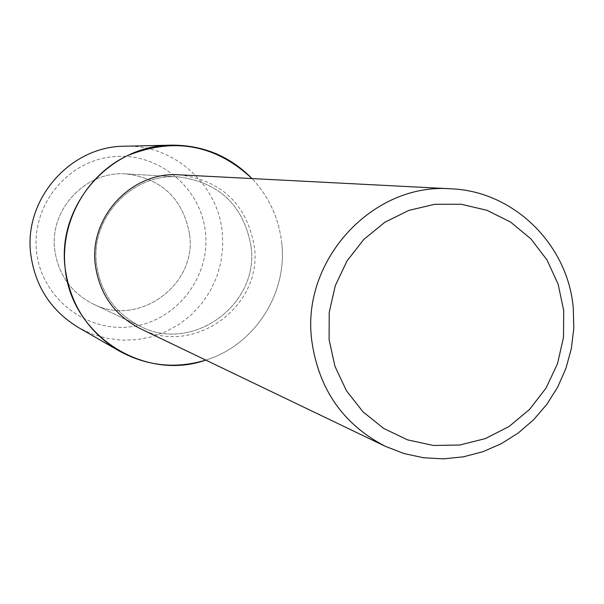 <?xml version="1.0" encoding="UTF-8"?>
<svg xmlns="http://www.w3.org/2000/svg" width="604" height="604" viewBox="0 0 604 604"><rect width="100%" height="100%" fill="white"/><g stroke="black" fill="none" stroke-linecap="round" stroke-linejoin="round"><path stroke-width="0.45" stroke-dasharray="3.02 2.27" d="M189.588 234.375C197.191 285.02 138.52 327.662 93.099 303.963C71.151 292.698 58.377 274.744 54.783 250.109C49.083 209.528 85.859 170.494 126.244 173.922C161.94 178.693 183.057 198.844 189.588 234.375C197.191 285.02 138.52 327.662 93.099 303.963C71.151 292.698 58.377 274.744 54.783 250.109C49.083 209.528 85.859 170.494 126.244 173.922C161.94 178.693 183.057 198.844 189.588 234.375M205.428 232.155C210.675 277.312 175.968 321.547 130.894 326.756C85.911 332.645 41.45 297.644 36.587 251.853C31.046 206.138 66.644 161.442 111.989 156.791C157.267 151.461 200.845 186.923 205.428 232.155C210.675 277.312 175.968 321.547 130.894 326.756C85.911 332.645 41.45 297.644 36.587 251.853C31.046 206.138 66.644 161.442 111.989 156.791C157.267 151.461 200.845 186.923 205.428 232.155M251.03 246.319C259.675 304.476 192.502 353.551 140.46 326.409C115.304 313.499 100.679 292.88 96.565 264.544C90.064 217.863 132.299 172.94 178.565 176.889C219.456 182.37 243.616 205.519 251.03 246.319C259.675 304.476 192.502 353.551 140.46 326.409C115.304 313.499 100.679 292.88 96.565 264.544C90.064 217.863 132.299 172.94 178.565 176.889C219.456 182.37 243.616 205.519 251.03 246.319M179.328 174.835C221.623 180.324 246.621 204.152 254.314 246.326C263.231 306.341 193.725 356.873 140.143 328.568M281.691 242.702C287.866 293.408 254.465 345.246 205.775 360.09C254.465 345.246 287.866 293.408 281.691 242.702C278.806 218.036 268.923 196.662 252.042 178.58C268.923 196.662 278.806 218.036 281.691 242.702M124.741 146.213C173.295 144.273 217.923 184.016 222.287 232.283L222.748 247.481L220.853 262.574L216.632 277.198L210.207 290.985L201.721 303.601L191.385 314.737L179.441 324.122L166.191 331.521L151.944 336.745L137.063 339.667L121.902 340.195L106.848 338.323L92.261 334.08L78.512 327.572M93.099 303.963L140.46 326.409L93.099 303.963M126.244 173.922L178.565 176.889L126.244 173.922"/><path stroke-width="0.91" d="M385.344 446.333L140.143 328.568C114.473 315.243 99.539 294.08 95.341 265.081C88.682 217.191 131.846 171.045 179.328 174.835L450.984 188.81C513.679 191.098 567.881 244.522 573.264 307.919L573.8 328.304L571.346 348.584L565.948 368.297L557.741 386.998L546.899 404.265L533.664 419.697L518.338 432.947L501.26 443.714L482.815 451.739L463.419 456.828L443.517 458.851L423.563 457.756L404.023 453.559L385.344 446.333C343.087 424.386 318.557 389.104 311.755 340.49C300.988 260.135 372.902 182.453 450.984 188.81M205.775 360.09C143.88 381.939 70.91 335.001 65.164 268.244C59.909 222.257 85.995 175.251 127.504 155.628C174.111 136.949 215.62 144.598 252.042 178.58C229.928 156.194 203.103 145.051 171.551 145.149C109.679 144.952 56.602 205.987 65.164 268.244C70.23 304.544 88.214 332.102 119.109 350.916C146.757 366.107 175.651 369.165 205.775 360.09M563.713 310.494L563.494 337.432L557.5 363.736L546.016 388.123L529.61 409.391L509.066 426.5L485.389 438.579L459.742 445.02L433.378 445.465L407.617 439.871L383.759 428.485L363.019 411.845L346.462 390.773L334.956 366.318L329.097 339.735L329.218 312.366L335.303 285.624L347.043 260.875L363.842 239.403L384.816 222.28L408.885 210.381L434.812 204.28L461.275 204.258L486.945 210.29L510.546 222.038L530.901 238.882L547.02 259.969L558.134 284.242L563.713 310.494M119.109 350.916L78.512 327.572C51.212 310.939 35.311 286.636 30.819 254.646C23.239 199.796 70.041 146.062 124.741 146.213L171.551 145.149"/></g></svg>

